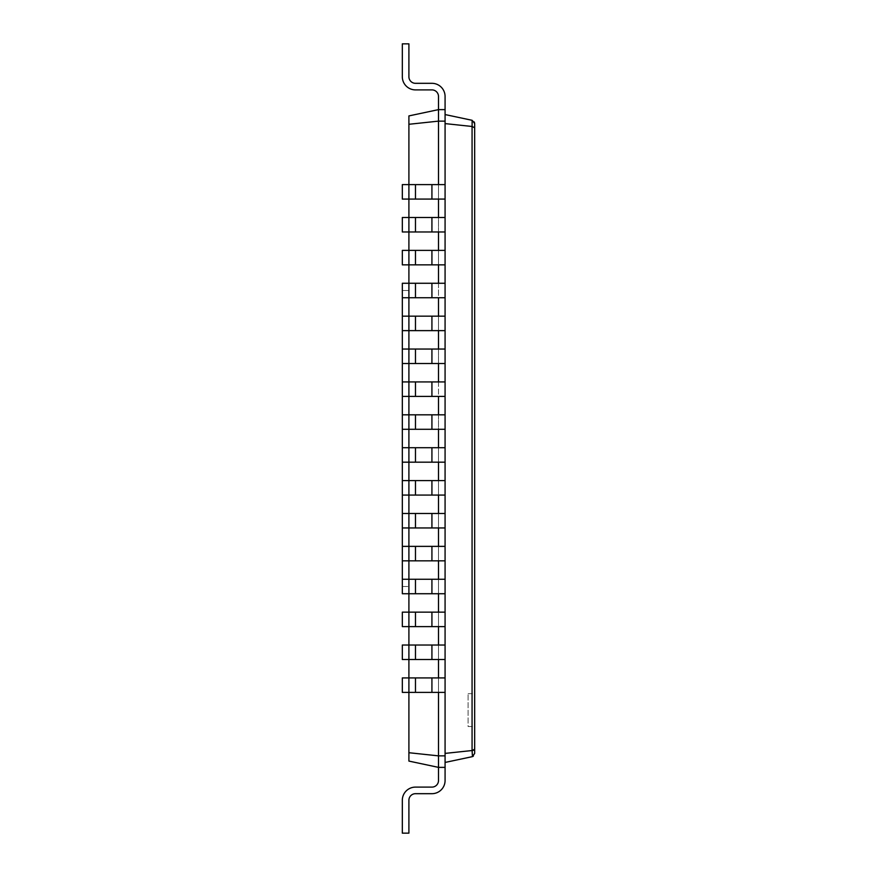 <?xml version="1.0" encoding="UTF-8"?>
<svg xmlns="http://www.w3.org/2000/svg" width="877" height="877" viewBox="0 0 877 877"><rect width="100%" height="100%" fill="white"/><g stroke="black" fill="none" stroke-linecap="round" stroke-linejoin="round"><path stroke-width="0.66" stroke-dasharray="4.38 3.29" d="M438.5 96.47A6.577 6.577 0 0 0 431.922 89.892A6.577 6.577 0 0 1 438.5 96.47A6.577 6.577 0 0 0 431.922 89.892A6.577 6.577 0 0 1 438.5 96.47A6.577 6.577 0 0 0 431.922 89.892A6.577 6.577 0 0 1 438.5 96.47A6.577 6.577 0 0 0 431.922 89.892A6.577 6.577 0 0 1 438.5 96.47A6.577 6.577 0 0 0 431.922 89.892A6.577 6.577 0 0 1 438.5 96.47A6.577 6.577 0 0 0 431.922 89.892A6.577 6.577 0 0 1 438.5 96.47A6.577 6.577 0 0 0 431.922 89.892A6.577 6.577 0 0 1 438.5 96.47A6.577 6.577 0 0 0 431.922 89.892A6.577 6.577 0 0 1 438.5 96.47L438.5 109.625L438.5 96.47L438.5 109.625L445.077 109.625L438.5 109.625L445.077 109.625L438.5 109.625L438.5 96.47L438.5 109.625L438.5 96.47L438.5 109.625L445.077 109.625L438.5 109.625L445.077 109.625L438.5 109.625L438.5 96.47L438.5 109.625L438.5 96.47L438.5 109.625L445.077 109.625L438.5 109.625L445.077 109.625L438.5 109.625L438.5 96.47L438.5 109.625L438.5 96.47L438.5 109.625L445.077 109.625L438.5 109.625L445.077 109.625L438.5 109.625L438.5 96.47L438.5 109.625L438.5 96.47L438.5 109.625L445.077 109.625L438.5 109.625L445.077 109.625L438.5 109.625L438.5 96.47L438.5 109.625L438.5 96.47L438.5 109.625L445.077 109.625L438.5 109.625L445.077 109.625L438.5 109.625L438.5 96.47L438.5 109.625L438.5 96.47L438.5 109.625L445.077 109.625L438.5 109.625L445.077 109.625L438.5 109.625L438.5 96.47L438.5 109.625L438.5 96.47L438.5 109.625L445.077 109.625L438.5 109.625L445.077 109.625L445.077 121.136L438.5 121.136L438.5 109.625L408.901 115.917L408.901 124.282L438.5 121.136L438.5 579.258L402.324 579.258L402.324 586.494L402.324 290.506L408.901 290.506L408.901 586.494L408.901 290.506L402.324 290.506L402.324 297.742L408.901 297.742L408.901 283.271L415.479 283.271L402.324 283.271L408.901 283.271L408.901 297.742L415.479 297.742L402.324 297.742L402.324 283.271L402.324 297.742L431.922 297.742L415.479 297.742L415.479 283.271L431.922 283.271L402.324 283.271L402.324 297.742M402.324 560.841L402.324 546.371L415.479 546.371L402.324 546.371L402.324 560.841L408.901 560.841L408.901 546.371L408.901 560.841L415.479 560.841L402.324 560.841L402.324 546.371L402.324 560.841L431.922 560.841L415.479 560.841L415.479 546.371L431.922 546.371L402.324 546.371M402.324 527.954L402.324 513.483L415.479 513.483L402.324 513.483L402.324 527.954L408.901 527.954L408.901 513.483L408.901 527.954L415.479 527.954L402.324 527.954L402.324 513.483L402.324 527.954L431.922 527.954L415.479 527.954L415.479 513.483L431.922 513.483L402.324 513.483M402.324 495.067L402.324 480.596L415.479 480.596L402.324 480.596L402.324 495.067L408.901 495.067L408.901 480.596L408.901 495.067L415.479 495.067L402.324 495.067L402.324 480.596L402.324 495.067L431.922 495.067L415.479 495.067L415.479 480.596L431.922 480.596L402.324 480.596M402.324 462.179L402.324 447.708L415.479 447.708L402.324 447.708L402.324 462.179L408.901 462.179L408.901 447.708L408.901 462.179L415.479 462.179L402.324 462.179L402.324 447.708L402.324 462.179L431.922 462.179L415.479 462.179L415.479 447.708L431.922 447.708L402.324 447.708M402.324 429.291L402.324 414.821L415.479 414.821L402.324 414.821L402.324 429.291L408.901 429.291L408.901 414.821L408.901 429.291L415.479 429.291L402.324 429.291L402.324 414.821L402.324 429.291L431.922 429.291L415.479 429.291L415.479 414.821L431.922 414.821L402.324 414.821M402.324 396.404L402.324 381.933L415.479 381.933L402.324 381.933L402.324 396.404L408.901 396.404L408.901 381.933L408.901 396.404L415.479 396.404L402.324 396.404L402.324 381.933L402.324 396.404L431.922 396.404L415.479 396.404L415.479 381.933L431.922 381.933L402.324 381.933M402.324 363.517L402.324 349.046L415.479 349.046L402.324 349.046L402.324 363.517L408.901 363.517L408.901 349.046L408.901 363.517L415.479 363.517L402.324 363.517L402.324 349.046L402.324 363.517L431.922 363.517L415.479 363.517L415.479 349.046L431.922 349.046L402.324 349.046M402.324 330.629L402.324 316.158L415.479 316.158L402.324 316.158L402.324 330.629L408.901 330.629L408.901 316.158L408.901 330.629L415.479 330.629L402.324 330.629L402.324 316.158L402.324 330.629L431.922 330.629L415.479 330.629L415.479 316.158L431.922 316.158L402.324 316.158M402.324 586.494L408.901 586.494L402.324 586.494M408.901 124.282L408.901 761.083L438.5 767.375L445.077 767.375L445.077 753.398L445.077 762.442L472.067 756.708M408.901 692.391L408.901 677.921L415.479 677.921L402.324 677.921L408.901 677.921L408.901 692.391L415.479 692.391L402.324 692.391L408.901 692.391L408.901 677.921L408.901 692.391M408.901 659.504L408.901 645.033L415.479 645.033L402.324 645.033L408.901 645.033L408.901 659.504L415.479 659.504L402.324 659.504L408.901 659.504L408.901 645.033L408.901 659.504M408.901 626.616L408.901 612.146L415.479 612.146L402.324 612.146L408.901 612.146L408.901 626.616L415.479 626.616L402.324 626.616L408.901 626.616L408.901 612.146L408.901 626.616M438.5 612.146L415.479 612.146L445.077 612.146L438.5 612.146L438.5 626.616L438.5 579.258L438.5 593.729L438.5 579.258L438.5 593.729L402.324 593.729L408.901 593.729L408.901 579.258L445.077 579.258L445.077 560.841L445.077 762.442M408.901 264.854L408.901 250.383L415.479 250.383L402.324 250.383L408.901 250.383L408.901 264.854L415.479 264.854L402.324 264.854L408.901 264.854L408.901 250.383L408.901 264.854M408.901 231.966L408.901 217.496L415.479 217.496L402.324 217.496L408.901 217.496L408.901 231.966L415.479 231.966L402.324 231.966L408.901 231.966L408.901 217.496L408.901 231.966M408.901 199.079L408.901 184.608L415.479 184.608L402.324 184.608L408.901 184.608L408.901 199.079L415.479 199.079L402.324 199.079L408.901 199.079L408.901 184.608L408.901 199.079M408.901 752.718L438.5 755.864L438.5 767.375L445.077 767.375L438.5 767.375L438.5 780.53A6.577 6.577 0 0 1 431.922 787.107L415.479 787.107A13.155 13.155 0 0 0 402.324 800.262L402.324 833.15L408.901 833.15L408.901 800.262A6.577 6.577 0 0 1 415.479 793.685L431.922 793.685A13.155 13.155 0 0 0 445.077 780.53L445.077 767.375L438.5 767.375L438.5 780.53A6.577 6.577 0 0 1 431.922 787.107L415.479 787.107A13.155 13.155 0 0 0 402.324 800.262L402.324 833.15L408.901 833.15L408.901 800.262A6.577 6.577 0 0 1 415.479 793.685L431.922 793.685A13.155 13.155 0 0 0 445.077 780.53L445.077 767.375L438.5 767.375L438.5 780.53A6.577 6.577 0 0 1 431.922 787.107L415.479 787.107A13.155 13.155 0 0 0 402.324 800.262L402.324 833.15L408.901 833.15L408.901 800.262A6.577 6.577 0 0 1 415.479 793.685L431.922 793.685A13.155 13.155 0 0 0 445.077 780.53L445.077 767.375L438.5 767.375L445.077 767.375L438.5 767.375L438.5 780.53A6.577 6.577 0 0 1 431.922 787.107L415.479 787.107A13.155 13.155 0 0 0 402.324 800.262L402.324 833.15L408.901 833.15L408.901 800.262A6.577 6.577 0 0 1 415.479 793.685L431.922 793.685A13.155 13.155 0 0 0 445.077 780.53L445.077 767.375L438.5 767.375L438.5 780.53A6.577 6.577 0 0 1 431.922 787.107L415.479 787.107A13.155 13.155 0 0 0 402.324 800.262L402.324 833.15L408.901 833.15L408.901 800.262A6.577 6.577 0 0 1 415.479 793.685L431.922 793.685A13.155 13.155 0 0 0 445.077 780.53L445.077 767.375L438.5 767.375L438.5 780.53A6.577 6.577 0 0 1 431.922 787.107L415.479 787.107A13.155 13.155 0 0 0 402.324 800.262L402.324 833.15L408.901 833.15L408.901 800.262A6.577 6.577 0 0 1 415.479 793.685L431.922 793.685A13.155 13.155 0 0 0 445.077 780.53L445.077 767.375L438.5 767.375L438.5 780.53A6.577 6.577 0 0 1 431.922 787.107L415.479 787.107A13.155 13.155 0 0 0 402.324 800.262L402.324 833.15L408.901 833.15L408.901 800.262A6.577 6.577 0 0 1 415.479 793.685L431.922 793.685A13.155 13.155 0 0 0 445.077 780.53L445.077 767.375L438.5 767.375L438.5 780.53A6.577 6.577 0 0 1 431.922 787.107L415.479 787.107A13.155 13.155 0 0 0 402.324 800.262L402.324 833.15L408.901 833.15L408.901 800.262A6.577 6.577 0 0 1 415.479 793.685L431.922 793.685A13.155 13.155 0 0 0 445.077 780.53L445.077 767.375L438.5 767.375L438.5 780.53A6.577 6.577 0 0 1 431.922 787.107L415.479 787.107A13.155 13.155 0 0 0 402.324 800.262L402.324 833.15L408.901 833.15L408.901 800.262A6.577 6.577 0 0 1 415.479 793.685L431.922 793.685A13.155 13.155 0 0 0 445.077 780.53L445.077 767.375L438.5 767.375L438.5 780.53A6.577 6.577 0 0 1 431.922 787.107L415.479 787.107A13.155 13.155 0 0 0 402.324 800.262L402.324 833.15L408.901 833.15L408.901 800.262A6.577 6.577 0 0 1 415.479 793.685L431.922 793.685A13.155 13.155 0 0 0 445.077 780.53L445.077 767.375L438.5 767.375L438.5 780.53A6.577 6.577 0 0 1 431.922 787.107L415.479 787.107A13.155 13.155 0 0 0 402.324 800.262L402.324 833.15L408.901 833.15L408.901 800.262A6.577 6.577 0 0 1 415.479 793.685L431.922 793.685A13.155 13.155 0 0 0 445.077 780.53L445.077 767.375L438.5 767.375L438.5 780.53A6.577 6.577 0 0 1 431.922 787.107L415.479 787.107A13.155 13.155 0 0 0 402.324 800.262L402.324 833.15L408.901 833.15L408.901 800.262A6.577 6.577 0 0 1 415.479 793.685L431.922 793.685A13.155 13.155 0 0 0 445.077 780.53L445.077 767.375L438.5 767.375L438.5 780.53A6.577 6.577 0 0 1 431.922 787.107L415.479 787.107A13.155 13.155 0 0 0 402.324 800.262L402.324 833.15L408.901 833.15L408.901 800.262A6.577 6.577 0 0 1 415.479 793.685L431.922 793.685A13.155 13.155 0 0 0 445.077 780.53L445.077 767.375L438.5 767.375L438.5 780.53A6.577 6.577 0 0 1 431.922 787.107L415.479 787.107A13.155 13.155 0 0 0 402.324 800.262L402.324 833.15L408.901 833.15L408.901 800.262A6.577 6.577 0 0 1 415.479 793.685L431.922 793.685A13.155 13.155 0 0 0 445.077 780.53L445.077 767.375L438.5 767.375L438.5 780.53A6.577 6.577 0 0 1 431.922 787.107L415.479 787.107A13.155 13.155 0 0 0 402.324 800.262L402.324 833.15L408.901 833.15L408.901 800.262A6.577 6.577 0 0 1 415.479 793.685L431.922 793.685A13.155 13.155 0 0 0 445.077 780.53L445.077 767.375L438.5 767.375L438.5 780.53A6.577 6.577 0 0 1 431.922 787.107L415.479 787.107A13.155 13.155 0 0 0 402.324 800.262L402.324 833.15L408.901 833.15L408.901 800.262A6.577 6.577 0 0 1 415.479 793.685L431.922 793.685A13.155 13.155 0 0 0 445.077 780.53L445.077 767.375L438.5 767.375L438.5 780.53L438.5 767.375L438.5 780.53L438.5 767.375L445.077 767.375L438.5 767.375L438.5 780.53L438.5 767.375L438.5 780.53L438.5 767.375L445.077 767.375L438.5 767.375L445.077 767.375L438.5 767.375L438.5 780.53L438.5 767.375L438.5 780.53L438.5 767.375L445.077 767.375L438.5 767.375L445.077 767.375L438.5 767.375L438.5 780.53M438.5 626.616L415.479 626.616L445.077 626.616L438.5 626.616L438.5 755.864L445.077 755.864L445.077 692.391L445.077 753.398L472.067 750.526L472.067 126.474M438.5 199.079L415.479 199.079L445.077 199.079L438.5 199.079L438.5 184.608L438.5 199.079L438.5 184.608L445.077 184.608L445.077 123.602L445.077 593.729L445.077 579.258L438.5 579.258L445.077 579.258M438.5 231.966L415.479 231.966L438.5 231.966L438.5 217.496L445.077 217.496L445.077 231.966L445.077 217.496L438.5 217.496L438.5 231.966L445.077 231.966L438.5 231.966L438.5 217.496L415.479 217.496L445.077 217.496M438.5 264.854L415.479 264.854L438.5 264.854L438.5 250.383L445.077 250.383L445.077 264.854L445.077 250.383L438.5 250.383L438.5 264.854L445.077 264.854L438.5 264.854L438.5 250.383L415.479 250.383L445.077 250.383M438.5 297.742L431.922 297.742L438.5 297.742L438.5 283.271L445.077 283.271L445.077 297.742L445.077 283.271L438.5 283.271L438.5 297.742L445.077 297.742L438.5 297.742L438.5 283.271L431.922 283.271L445.077 283.271M438.5 330.629L431.922 330.629L438.5 330.629L438.5 316.158L445.077 316.158L445.077 330.629L445.077 316.158L438.5 316.158L438.5 330.629L445.077 330.629L438.5 330.629L438.5 316.158L431.922 316.158L445.077 316.158M438.5 363.517L431.922 363.517L438.5 363.517L438.5 349.046L445.077 349.046L445.077 363.517L445.077 349.046L438.5 349.046L438.5 363.517L445.077 363.517L438.5 363.517L438.5 349.046L431.922 349.046L445.077 349.046M438.5 396.404L431.922 396.404L438.5 396.404L438.5 381.933L445.077 381.933L445.077 396.404L445.077 381.933L438.5 381.933L438.5 396.404L445.077 396.404L438.5 396.404L438.5 381.933L431.922 381.933L445.077 381.933M438.5 429.291L431.922 429.291L438.5 429.291L438.5 414.821L445.077 414.821L445.077 429.291L445.077 414.821L438.5 414.821L438.5 429.291L445.077 429.291L438.5 429.291L438.5 414.821L431.922 414.821L445.077 414.821M438.5 462.179L431.922 462.179L438.5 462.179L438.5 447.708L438.5 462.179L445.077 462.179L445.077 447.708L445.077 462.179L438.5 462.179L438.5 447.708L445.077 447.708L431.922 447.708L445.077 447.708M438.5 495.067L431.922 495.067L438.5 495.067L438.5 480.596L438.5 495.067L445.077 495.067L445.077 480.596L445.077 495.067L438.5 495.067L438.5 480.596L445.077 480.596L431.922 480.596L445.077 480.596M438.5 527.954L431.922 527.954L438.5 527.954L438.5 513.483L438.5 527.954L445.077 527.954L445.077 513.483L445.077 527.954L438.5 527.954L438.5 513.483L445.077 513.483L431.922 513.483L445.077 513.483M438.5 560.841L431.922 560.841L438.5 560.841L438.5 546.371L438.5 560.841L445.077 560.841L445.077 546.371L445.077 560.841L438.5 560.841L438.5 546.371L445.077 546.371L431.922 546.371L445.077 546.371M438.5 659.504L415.479 659.504L438.5 659.504L438.5 645.033L438.5 659.504L445.077 659.504L445.077 645.033L445.077 659.504L438.5 659.504L438.5 645.033L445.077 645.033L415.479 645.033L445.077 645.033M438.5 692.391L415.479 692.391L438.5 692.391L438.5 677.921L438.5 692.391L445.077 692.391L445.077 677.921L445.077 692.391L438.5 692.391L438.5 677.921L445.077 677.921L415.479 677.921L445.077 677.921M438.5 767.375L445.077 767.375L438.5 767.375M445.077 121.136L445.077 199.079L445.077 184.608L415.479 184.608L445.077 184.608M438.5 593.729L445.077 593.729M415.479 89.892A13.155 13.155 0 0 1 402.324 76.737A13.155 13.155 0 0 0 415.479 89.892A13.155 13.155 0 0 1 402.324 76.737A13.155 13.155 0 0 0 415.479 89.892A13.155 13.155 0 0 1 402.324 76.737A13.155 13.155 0 0 0 415.479 89.892A13.155 13.155 0 0 1 402.324 76.737A13.155 13.155 0 0 0 415.479 89.892A13.155 13.155 0 0 1 402.324 76.737A13.155 13.155 0 0 0 415.479 89.892A13.155 13.155 0 0 1 402.324 76.737A13.155 13.155 0 0 0 415.479 89.892A13.155 13.155 0 0 1 402.324 76.737A13.155 13.155 0 0 0 415.479 89.892A13.155 13.155 0 0 1 402.324 76.737A13.155 13.155 0 0 0 415.479 89.892A13.155 13.155 0 0 1 402.324 76.737A13.155 13.155 0 0 0 415.479 89.892A13.155 13.155 0 0 1 402.324 76.737A13.155 13.155 0 0 0 415.479 89.892A13.155 13.155 0 0 1 402.324 76.737A13.155 13.155 0 0 0 415.479 89.892A13.155 13.155 0 0 1 402.324 76.737A13.155 13.155 0 0 0 415.479 89.892A13.155 13.155 0 0 1 402.324 76.737A13.155 13.155 0 0 0 415.479 89.892A13.155 13.155 0 0 1 402.324 76.737A13.155 13.155 0 0 0 415.479 89.892A13.155 13.155 0 0 1 402.324 76.737A13.155 13.155 0 0 0 415.479 89.892L431.922 89.892L415.479 89.892A13.155 13.155 0 0 1 402.324 76.737L402.324 43.85L408.901 43.85L408.901 76.737A6.577 6.577 0 0 0 415.479 83.315L431.922 83.315A13.155 13.155 0 0 1 445.077 96.47L445.077 109.625L438.5 109.625L445.077 109.625L445.077 123.602L445.077 114.558L472.111 120.302L472.111 126.474L474.676 127.801L474.676 123.514M415.479 787.107A13.155 13.155 0 0 0 402.324 800.262A13.155 13.155 0 0 1 415.479 787.107A13.155 13.155 0 0 0 402.324 800.262A13.155 13.155 0 0 1 415.479 787.107A13.155 13.155 0 0 0 402.324 800.262A13.155 13.155 0 0 1 415.479 787.107A13.155 13.155 0 0 0 402.324 800.262A13.155 13.155 0 0 1 415.479 787.107A13.155 13.155 0 0 0 402.324 800.262A13.155 13.155 0 0 1 415.479 787.107A13.155 13.155 0 0 0 402.324 800.262A13.155 13.155 0 0 1 415.479 787.107A13.155 13.155 0 0 0 402.324 800.262A13.155 13.155 0 0 1 415.479 787.107A13.155 13.155 0 0 0 402.324 800.262L402.324 833.15L408.901 833.15L408.901 800.262M431.922 793.685A13.155 13.155 0 0 0 445.077 780.53A13.155 13.155 0 0 1 431.922 793.685A13.155 13.155 0 0 0 445.077 780.53A13.155 13.155 0 0 1 431.922 793.685A13.155 13.155 0 0 0 445.077 780.53A13.155 13.155 0 0 1 431.922 793.685A13.155 13.155 0 0 0 445.077 780.53A13.155 13.155 0 0 1 431.922 793.685A13.155 13.155 0 0 0 445.077 780.53A13.155 13.155 0 0 1 431.922 793.685A13.155 13.155 0 0 0 445.077 780.53A13.155 13.155 0 0 1 431.922 793.685A13.155 13.155 0 0 0 445.077 780.53A13.155 13.155 0 0 1 431.922 793.685A13.155 13.155 0 0 0 445.077 780.53L445.077 767.375M402.324 800.262L402.324 833.15L408.901 833.15L402.324 833.15L408.901 833.15L402.324 833.15L408.901 833.15L402.324 833.15L408.901 833.15L402.324 833.15L408.901 833.15L402.324 833.15L408.901 833.15L402.324 833.15L408.901 833.15L402.324 833.15L402.324 800.262M445.077 755.864L445.077 753.398M438.5 677.921L431.922 677.921L431.922 692.391L445.077 692.391M438.5 184.608L431.922 184.608L431.922 199.079L445.077 199.079M438.5 645.033L431.922 645.033L431.922 659.504L445.077 659.504M438.5 217.496L431.922 217.496L431.922 231.966L445.077 231.966M445.077 612.146L431.922 612.146L431.922 626.616L431.922 612.146L431.922 626.616L445.077 626.616L445.077 612.146L445.077 626.616M438.5 250.383L431.922 250.383L431.922 264.854L445.077 264.854M408.901 593.729L431.922 593.729L402.324 593.729L402.324 579.258L408.901 579.258L408.901 593.729M438.5 283.271L431.922 283.271L431.922 297.742L445.077 297.742M438.5 546.371L431.922 546.371L431.922 560.841L445.077 560.841M438.5 316.158L431.922 316.158L431.922 330.629L445.077 330.629M438.5 513.483L431.922 513.483L431.922 527.954L445.077 527.954M438.5 349.046L431.922 349.046L431.922 363.517L445.077 363.517M438.5 480.596L431.922 480.596L431.922 495.067L445.077 495.067M438.5 381.933L431.922 381.933L431.922 396.404L445.077 396.404M438.5 447.708L431.922 447.708L431.922 462.179L445.077 462.179M438.5 414.821L431.922 414.821L431.922 429.291L445.077 429.291M431.922 692.391L431.922 677.921L431.922 692.391L402.324 692.391L402.324 677.921L402.324 692.391L402.324 677.921L415.479 677.921L415.479 692.391M431.922 184.608L402.324 184.608L402.324 199.079L402.324 184.608L402.324 199.079L415.479 199.079L415.479 184.608L415.479 199.079L431.922 199.079L431.922 184.608L431.922 199.079M431.922 677.921L415.479 677.921M431.922 659.504L431.922 645.033L431.922 659.504L402.324 659.504L402.324 645.033L402.324 659.504L402.324 645.033L415.479 645.033L415.479 659.504M431.922 217.496L402.324 217.496L402.324 231.966L402.324 217.496L402.324 231.966L415.479 231.966L415.479 217.496L415.479 231.966L431.922 231.966L431.922 217.496L431.922 231.966M431.922 645.033L415.479 645.033M431.922 626.616L402.324 626.616L402.324 612.146L402.324 626.616L402.324 612.146L415.479 612.146L415.479 626.616M431.922 250.383L402.324 250.383L402.324 264.854L402.324 250.383L402.324 264.854L415.479 264.854L415.479 250.383L415.479 264.854L431.922 264.854L431.922 250.383L431.922 264.854M431.922 612.146L415.479 612.146M431.922 283.271L415.479 283.271L415.479 297.742L431.922 297.742L431.922 283.271L431.922 297.742M438.5 579.258L402.324 579.258L402.324 593.729L402.324 579.258M431.922 560.841L431.922 546.371L431.922 560.841L415.479 560.841L415.479 546.371L415.479 560.841M431.922 316.158L415.479 316.158L415.479 330.629L431.922 330.629L431.922 316.158L431.922 330.629M431.922 546.371L415.479 546.371M431.922 527.954L431.922 513.483L431.922 527.954L415.479 527.954L415.479 513.483L415.479 527.954M431.922 349.046L415.479 349.046L415.479 363.517L431.922 363.517L431.922 349.046L431.922 363.517M431.922 513.483L415.479 513.483M431.922 495.067L431.922 480.596L431.922 495.067L415.479 495.067L415.479 480.596L415.479 495.067M431.922 381.933L415.479 381.933L415.479 396.404L431.922 396.404L431.922 381.933L431.922 396.404M431.922 480.596L415.479 480.596M431.922 462.179L431.922 447.708L431.922 462.179L415.479 462.179L415.479 447.708L415.479 462.179M431.922 414.821L415.479 414.821L415.479 429.291L431.922 429.291L431.922 414.821L431.922 429.291M431.922 447.708L415.479 447.708M408.901 76.737A6.577 6.577 0 0 0 415.479 83.315A6.577 6.577 0 0 1 408.901 76.737A6.577 6.577 0 0 0 415.479 83.315A6.577 6.577 0 0 1 408.901 76.737A6.577 6.577 0 0 0 415.479 83.315A6.577 6.577 0 0 1 408.901 76.737A6.577 6.577 0 0 0 415.479 83.315A6.577 6.577 0 0 1 408.901 76.737A6.577 6.577 0 0 0 415.479 83.315A6.577 6.577 0 0 1 408.901 76.737A6.577 6.577 0 0 0 415.479 83.315A6.577 6.577 0 0 1 408.901 76.737A6.577 6.577 0 0 0 415.479 83.315A6.577 6.577 0 0 1 408.901 76.737L408.901 43.85L408.901 76.737L408.901 43.85L408.901 76.737L408.901 43.85L408.901 76.737L408.901 43.85L408.901 76.737L408.901 43.85L408.901 76.737L408.901 43.85L408.901 76.737L408.901 43.85L408.901 76.737L408.901 43.85L408.901 76.737L408.901 43.85L408.901 76.737L408.901 43.85L408.901 76.737L408.901 43.85L408.901 76.737L408.901 43.85L408.901 76.737L408.901 43.85L408.901 76.737L408.901 43.85L408.901 76.737L408.901 43.85L402.324 43.85L408.901 43.85L402.324 43.85L408.901 43.85L402.324 43.85L408.901 43.85L402.324 43.85L408.901 43.85L402.324 43.85L408.901 43.85L402.324 43.85L408.901 43.85L402.324 43.85L408.901 43.85L402.324 43.85L408.901 43.85L402.324 43.85L408.901 43.85L402.324 43.85L408.901 43.85L402.324 43.85L408.901 43.85L402.324 43.85L408.901 43.85L402.324 43.85L408.901 43.85L402.324 43.85L408.901 43.85L402.324 43.85L402.324 76.737L402.324 43.85L402.324 76.737L402.324 43.85L402.324 76.737L402.324 43.85L402.324 76.737L402.324 43.85L402.324 76.737L402.324 43.85L402.324 76.737L402.324 43.85L402.324 76.737L402.324 43.85L402.324 76.737L402.324 43.85L402.324 76.737L402.324 43.85L402.324 76.737L402.324 43.85L402.324 76.737L402.324 43.85L402.324 76.737L402.324 43.85L402.324 76.737L402.324 43.85L402.324 76.737L402.324 43.85L402.324 76.737L402.324 43.85L408.901 43.85L408.901 76.737A6.577 6.577 0 0 0 415.479 83.315L431.922 83.315A13.155 13.155 0 0 1 445.077 96.47L445.077 114.558M431.922 83.315A13.155 13.155 0 0 1 445.077 96.47A13.155 13.155 0 0 0 431.922 83.315A13.155 13.155 0 0 1 445.077 96.47A13.155 13.155 0 0 0 431.922 83.315A13.155 13.155 0 0 1 445.077 96.47A13.155 13.155 0 0 0 431.922 83.315A13.155 13.155 0 0 1 445.077 96.47A13.155 13.155 0 0 0 431.922 83.315A13.155 13.155 0 0 1 445.077 96.47A13.155 13.155 0 0 0 431.922 83.315A13.155 13.155 0 0 1 445.077 96.47A13.155 13.155 0 0 0 431.922 83.315A13.155 13.155 0 0 1 445.077 96.47A13.155 13.155 0 0 0 431.922 83.315A13.155 13.155 0 0 1 445.077 96.47A13.155 13.155 0 0 0 431.922 83.315A13.155 13.155 0 0 1 445.077 96.47A13.155 13.155 0 0 0 431.922 83.315A13.155 13.155 0 0 1 445.077 96.47A13.155 13.155 0 0 0 431.922 83.315A13.155 13.155 0 0 1 445.077 96.47A13.155 13.155 0 0 0 431.922 83.315A13.155 13.155 0 0 1 445.077 96.47A13.155 13.155 0 0 0 431.922 83.315A13.155 13.155 0 0 1 445.077 96.47A13.155 13.155 0 0 0 431.922 83.315A13.155 13.155 0 0 1 445.077 96.47A13.155 13.155 0 0 0 431.922 83.315L415.479 83.315L431.922 83.315A13.155 13.155 0 0 1 445.077 96.47L445.077 109.625M472.922 750.405L472.111 750.526L472.111 756.698M445.077 123.602L472.111 126.474M408.901 283.271L408.901 297.742L408.901 283.271M408.901 316.158L408.901 330.629L408.901 316.158M408.901 546.371L408.901 560.841L408.901 546.371M408.901 349.046L408.901 363.517L408.901 349.046M408.901 513.483L408.901 527.954L408.901 513.483M408.901 381.933L408.901 396.404L408.901 381.933M408.901 480.596L408.901 495.067L408.901 480.596M408.901 414.821L408.901 429.291L408.901 414.821M408.901 447.708L408.901 462.179L408.901 447.708M473.383 756.106L474.676 753.486L474.676 749.199L474.161 749.923M468.099 693.663L474.676 693.663L474.676 726.551L474.676 693.663L474.676 726.551L468.099 726.551L468.099 693.663L468.099 726.551M472.111 120.302L474.314 122.002M431.922 579.258L431.922 593.729M415.479 184.608L415.479 199.079M415.479 217.496L415.479 231.966M415.479 250.383L415.479 264.854M415.479 283.271L415.479 297.742M415.479 579.258L415.479 593.729M415.479 316.158L415.479 330.629M415.479 349.046L415.479 363.517M415.479 381.933L415.479 396.404M415.479 414.821L415.479 429.291"/><path stroke-width="1.32" d="M408.901 752.718L438.5 755.864L438.5 767.375L408.901 761.083L408.901 692.391L402.324 692.391L402.324 677.921L408.901 677.921L408.901 659.504L402.324 659.504L402.324 645.033L408.901 645.033L408.901 626.616L402.324 626.616L402.324 612.146L408.901 612.146L408.901 593.729L402.324 593.729L402.324 560.841L445.077 560.841L445.077 109.625L438.5 109.625L438.5 96.47A6.577 6.577 0 0 0 431.922 89.892L415.479 89.892A13.155 13.155 0 0 1 402.324 76.737L402.324 43.85L408.901 43.85L408.901 76.737A6.577 6.577 0 0 0 415.479 83.315L431.922 83.315A13.155 13.155 0 0 1 445.077 96.47L445.077 109.625M402.324 560.841L402.324 527.954L445.077 527.954M402.324 527.954L402.324 495.067L445.077 495.067M402.324 495.067L402.324 462.179L445.077 462.179M402.324 462.179L402.324 429.291L445.077 429.291M402.324 429.291L402.324 396.404L445.077 396.404M402.324 396.404L402.324 363.517L445.077 363.517M402.324 363.517L402.324 330.629L445.077 330.629M402.324 330.629L402.324 297.742L445.077 297.742M402.324 297.742L402.324 283.271L408.901 283.271L408.901 264.854L402.324 264.854L402.324 250.383L408.901 250.383L408.901 231.966L402.324 231.966L402.324 217.496L408.901 217.496L408.901 199.079L402.324 199.079L402.324 184.608L408.901 184.608L408.901 115.917L438.5 109.625L438.5 121.136L445.077 121.136M402.324 579.258L408.901 579.258L408.901 283.271L445.077 283.271M408.901 124.282L438.5 121.136L438.5 184.608M438.5 217.496L438.5 199.079M438.5 250.383L438.5 231.966M438.5 283.271L438.5 264.854M438.5 316.158L438.5 297.742M438.5 349.046L438.5 330.629M438.5 381.933L438.5 363.517M438.5 414.821L438.5 396.404M438.5 447.708L438.5 429.291M438.5 480.596L438.5 462.179M438.5 513.483L438.5 495.067M438.5 546.371L438.5 527.954M438.5 579.258L438.5 560.841M438.5 612.146L438.5 593.729M438.5 645.033L438.5 626.616M438.5 677.921L438.5 659.504M438.5 780.53A6.577 6.577 0 0 1 431.922 787.107A6.577 6.577 0 0 0 438.5 780.53A6.577 6.577 0 0 1 431.922 787.107A6.577 6.577 0 0 0 438.5 780.53A6.577 6.577 0 0 1 431.922 787.107A6.577 6.577 0 0 0 438.5 780.53A6.577 6.577 0 0 1 431.922 787.107A6.577 6.577 0 0 0 438.5 780.53A6.577 6.577 0 0 1 431.922 787.107A6.577 6.577 0 0 0 438.5 780.53A6.577 6.577 0 0 1 431.922 787.107A6.577 6.577 0 0 0 438.5 780.53A6.577 6.577 0 0 1 431.922 787.107A6.577 6.577 0 0 0 438.5 780.53A6.577 6.577 0 0 1 431.922 787.107A6.577 6.577 0 0 0 438.5 780.53L438.5 767.375L445.077 767.375L445.077 755.864L438.5 755.864L438.5 692.391M445.077 755.864L445.077 560.841M415.479 787.107L431.922 787.107L415.479 787.107A13.155 13.155 0 0 0 402.324 800.262L402.324 833.15L408.901 833.15L408.901 800.262A6.577 6.577 0 0 1 415.479 793.685L431.922 793.685A13.155 13.155 0 0 0 445.077 780.53L445.077 767.375M408.901 800.262A6.577 6.577 0 0 1 415.479 793.685A6.577 6.577 0 0 0 408.901 800.262A6.577 6.577 0 0 1 415.479 793.685A6.577 6.577 0 0 0 408.901 800.262A6.577 6.577 0 0 1 415.479 793.685A6.577 6.577 0 0 0 408.901 800.262A6.577 6.577 0 0 1 415.479 793.685A6.577 6.577 0 0 0 408.901 800.262A6.577 6.577 0 0 1 415.479 793.685A6.577 6.577 0 0 0 408.901 800.262A6.577 6.577 0 0 1 415.479 793.685A6.577 6.577 0 0 0 408.901 800.262A6.577 6.577 0 0 1 415.479 793.685A6.577 6.577 0 0 0 408.901 800.262A6.577 6.577 0 0 1 415.479 793.685L431.922 793.685M415.479 692.391L415.479 677.921L408.901 677.921L408.901 692.391L445.077 692.391M445.077 199.079L408.901 199.079L408.901 184.608L445.077 184.608M415.479 677.921L445.077 677.921M415.479 659.504L415.479 645.033L408.901 645.033L408.901 659.504L445.077 659.504M445.077 231.966L408.901 231.966L408.901 217.496L445.077 217.496M415.479 645.033L445.077 645.033M415.479 626.616L415.479 612.146L408.901 612.146L408.901 626.616L445.077 626.616M445.077 264.854L408.901 264.854L408.901 250.383L445.077 250.383M415.479 612.146L445.077 612.146M415.479 593.729L415.479 579.258L408.901 579.258L408.901 593.729L445.077 593.729M415.479 579.258L445.077 579.258M402.324 316.158L445.077 316.158M402.324 546.371L445.077 546.371M402.324 349.046L445.077 349.046M402.324 513.483L445.077 513.483M402.324 381.933L445.077 381.933M402.324 480.596L445.077 480.596M402.324 414.821L445.077 414.821M402.324 447.708L445.077 447.708M438.5 96.47A6.577 6.577 0 0 0 431.922 89.892A6.577 6.577 0 0 1 438.5 96.47A6.577 6.577 0 0 0 431.922 89.892A6.577 6.577 0 0 1 438.5 96.47A6.577 6.577 0 0 0 431.922 89.892A6.577 6.577 0 0 1 438.5 96.47A6.577 6.577 0 0 0 431.922 89.892A6.577 6.577 0 0 1 438.5 96.47A6.577 6.577 0 0 0 431.922 89.892A6.577 6.577 0 0 1 438.5 96.47A6.577 6.577 0 0 0 431.922 89.892A6.577 6.577 0 0 1 438.5 96.47A6.577 6.577 0 0 0 431.922 89.892A6.577 6.577 0 0 1 438.5 96.47A6.577 6.577 0 0 0 431.922 89.892L415.479 89.892M408.901 76.737A6.577 6.577 0 0 0 415.479 83.315A6.577 6.577 0 0 1 408.901 76.737A6.577 6.577 0 0 0 415.479 83.315A6.577 6.577 0 0 1 408.901 76.737A6.577 6.577 0 0 0 415.479 83.315A6.577 6.577 0 0 1 408.901 76.737A6.577 6.577 0 0 0 415.479 83.315A6.577 6.577 0 0 1 408.901 76.737A6.577 6.577 0 0 0 415.479 83.315A6.577 6.577 0 0 1 408.901 76.737A6.577 6.577 0 0 0 415.479 83.315A6.577 6.577 0 0 1 408.901 76.737A6.577 6.577 0 0 0 415.479 83.315A6.577 6.577 0 0 1 408.901 76.737A6.577 6.577 0 0 0 415.479 83.315L431.922 83.315M445.077 762.442L472.067 756.708M445.077 753.398L472.111 750.526L474.676 749.199L474.676 127.801L474.676 693.663M472.44 756.61L472.111 750.526M445.077 123.602L472.111 126.474L472.111 120.302L474.676 123.514L474.314 122.002M472.067 750.526L472.067 126.474M445.077 114.558L472.111 120.302M472.802 756.456L473.383 756.106M472.111 756.698L474.676 753.486L474.676 726.551M472.922 750.405L473.712 750.164M472.111 126.474L474.676 127.801L474.676 123.514M431.922 692.391L431.922 677.921M431.922 199.079L431.922 184.608M415.479 199.079L415.479 184.608M431.922 659.504L431.922 645.033M431.922 231.966L431.922 217.496M415.479 231.966L415.479 217.496M431.922 626.616L431.922 612.146M431.922 264.854L431.922 250.383M415.479 264.854L415.479 250.383M431.922 593.729L431.922 579.258M431.922 297.742L431.922 283.271M415.479 297.742L415.479 283.271M431.922 560.841L431.922 546.371M415.479 560.841L415.479 546.371M431.922 330.629L431.922 316.158M415.479 330.629L415.479 316.158M431.922 527.954L431.922 513.483M415.479 527.954L415.479 513.483M431.922 363.517L431.922 349.046M415.479 363.517L415.479 349.046M431.922 495.067L431.922 480.596M415.479 495.067L415.479 480.596M431.922 396.404L431.922 381.933M415.479 396.404L415.479 381.933M431.922 462.179L431.922 447.708M415.479 462.179L415.479 447.708M431.922 429.291L431.922 414.821M415.479 429.291L415.479 414.821"/></g></svg>
